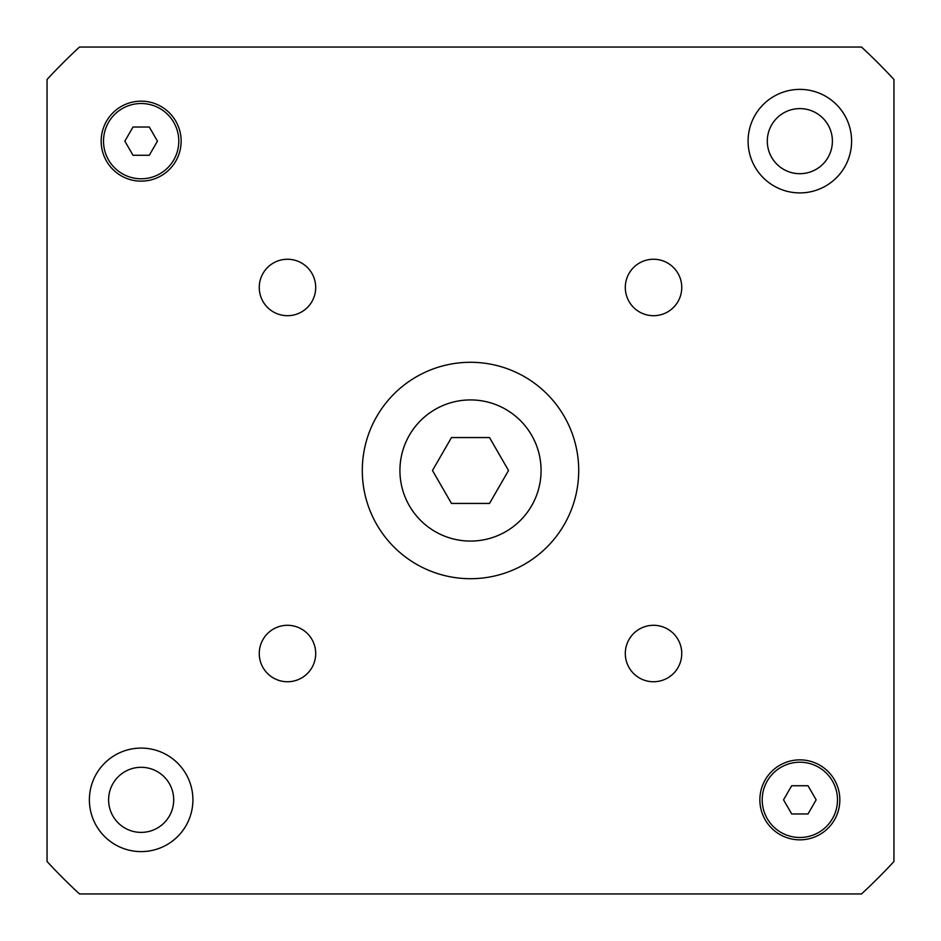 <?xml version="1.0" encoding="UTF-8"?>
<svg xmlns="http://www.w3.org/2000/svg" width="941" height="941" viewBox="0 0 941 941"><rect width="100%" height="100%" fill="white"/><g stroke="black" fill="none" stroke-linecap="round" stroke-linejoin="round"><path stroke-width="1.41" d="M489.52 437.565L508.528 470.5L489.52 503.435L451.48 503.435L432.472 470.5L451.48 437.565L489.52 437.565M541.075 470.5A70.575 70.575 0 0 1 435.213 531.618A70.575 70.575 0 0 1 435.213 409.382A70.575 70.575 0 0 1 541.075 470.5M578.715 470.5A108.215 108.215 0 0 1 416.392 564.212A108.215 108.215 0 0 1 416.392 376.788A108.215 108.215 0 0 1 578.715 470.5M315.705 653.524A28.23 28.23 0 0 1 273.361 677.967A28.23 28.23 0 0 1 273.361 629.082A28.23 28.23 0 0 1 315.705 653.524M681.755 653.524A28.23 28.23 0 0 1 639.409 677.967A28.23 28.23 0 0 1 639.409 629.082A28.23 28.23 0 0 1 681.755 653.524M681.755 287.476A28.23 28.23 0 0 1 639.409 311.918A28.23 28.23 0 0 1 639.409 263.033A28.23 28.23 0 0 1 681.755 287.476M315.705 287.476A28.23 28.23 0 0 1 273.361 311.918A28.23 28.23 0 0 1 273.361 263.033A28.23 28.23 0 0 1 315.705 287.476M149.301 127.035L157.453 141.15L149.301 155.265L132.999 155.265L124.847 141.15L132.999 127.035L149.301 127.035M808.001 785.735L816.153 799.85L808.001 813.965L791.699 813.965L783.547 799.85L791.699 785.735L808.001 785.735M837.49 799.85A37.64 37.64 0 0 0 781.03 767.256A37.64 37.64 0 0 0 781.03 832.444A37.64 37.64 0 0 0 837.49 799.85M839.842 799.85A39.992 39.992 0 0 1 779.854 834.479A39.992 39.992 0 0 1 779.854 765.221A39.992 39.992 0 0 1 839.842 799.85M178.79 141.15A37.64 37.64 0 0 0 122.33 108.556A37.64 37.64 0 0 0 122.33 173.744A37.64 37.64 0 0 0 178.79 141.15M181.143 141.15A39.992 39.992 0 0 1 121.154 175.779A39.992 39.992 0 0 1 121.154 106.521A39.992 39.992 0 0 1 181.143 141.15M47.05 861.509L47.05 79.491A576.362 576.362 0 0 1 79.491 47.05L861.509 47.05A576.362 576.362 0 0 1 893.95 79.491L893.95 861.509A576.362 576.362 0 0 1 861.509 893.95L79.491 893.95A576.362 576.362 0 0 1 47.05 861.509M192.905 799.85A51.755 51.755 0 0 1 115.273 844.677A51.755 51.755 0 0 1 115.273 755.023A51.755 51.755 0 0 1 192.905 799.85M851.605 141.15A51.755 51.755 0 0 1 773.972 185.977A51.755 51.755 0 0 1 773.972 96.323A51.755 51.755 0 0 1 851.605 141.15M173.697 799.85A32.547 32.547 0 0 1 124.882 828.033A32.547 32.547 0 0 1 124.871 771.667A32.547 32.547 0 0 1 173.697 799.85M832.397 141.15A32.547 32.547 0 0 1 783.571 169.333A32.547 32.547 0 0 1 783.571 112.967A32.547 32.547 0 0 1 832.397 141.15"/></g></svg>
